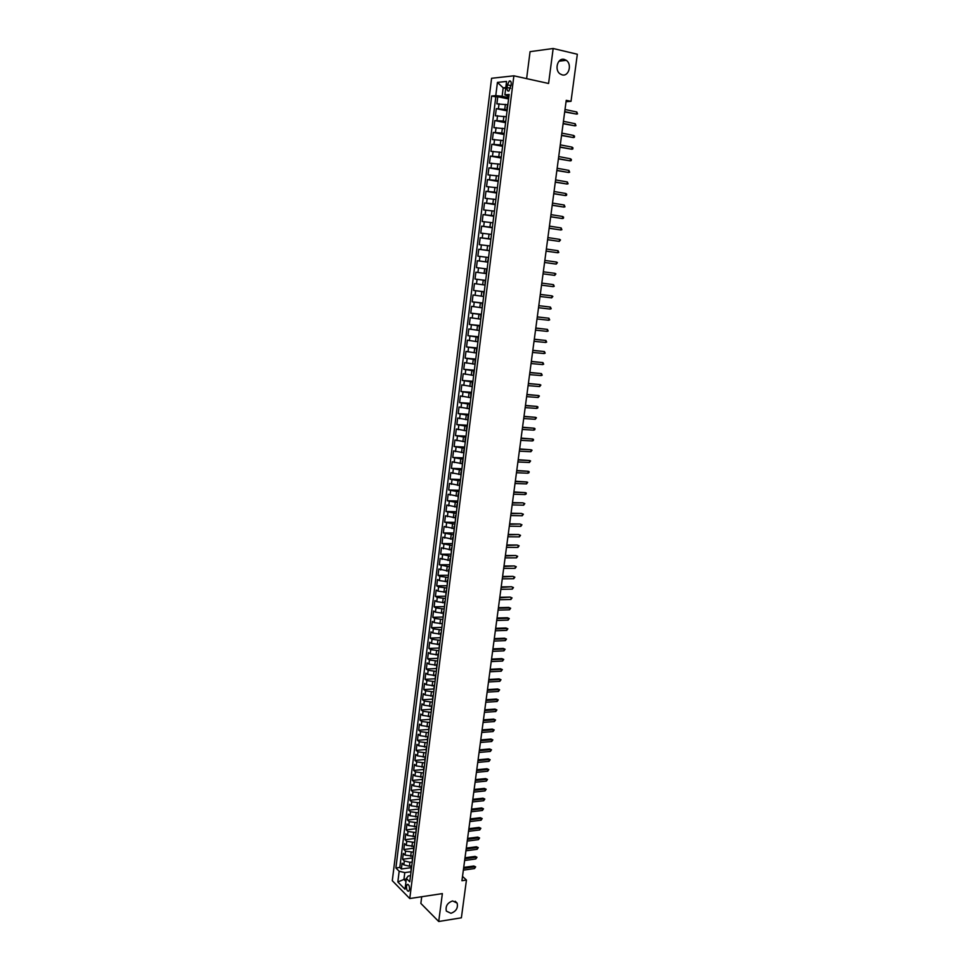 <?xml version="1.0" encoding="UTF-8"?>
<svg xmlns="http://www.w3.org/2000/svg" width="970" height="970" viewBox="0 0 970 970"><rect width="100%" height="100%" fill="white"/><g stroke="black" fill="none" stroke-linecap="round" stroke-linejoin="round"><path stroke-width="1.45" d="M452.59 900.936L457.125 903.106C458.204 907.968 456.142 911.363 450.953 913.291L446.358 911.109C445.327 906.222 447.4 902.827 452.59 900.936M564.261 59.4L566.262 60.322C572.324 64.25 568.808 76.775 562.2 74.884L560.078 73.89C554.1 69.901 557.677 57.436 564.261 59.4M409.558 889.405C409.546 885.913 408.758 884.288 407.206 884.519L406.466 886.301C406.478 889.793 407.267 891.418 408.819 891.187L409.558 889.405M421.72 896.729L420.859 903.422L438.707 921.5L461.38 917.802L466.449 880.045L462.52 876.419M491.584 78.279L392.292 880.699L409.764 898.535L513.882 75.818L491.584 78.279M513.882 75.818L548.583 83.481L553.167 48.5L530.069 51.665L526.613 78.631M507.298 104.736L496.882 103.875L497.78 96.709L508.583 98.964M507.237 109.646L496.288 108.652L507.08 110.859M496.288 108.652L495.391 115.806L505.782 116.703M504.279 128.622L493.912 127.7L494.797 120.571L505.588 122.705M502.775 140.517L492.433 139.559L493.318 132.441L504.097 134.527M501.284 152.363L490.953 151.368L491.838 144.287L502.605 146.3M499.792 164.185L489.486 163.154L490.371 156.085L501.126 158.049M498.301 175.958L488.019 174.903L488.904 167.858L499.647 169.75M496.822 187.707L486.552 186.616L487.437 179.595L498.168 181.426M495.343 199.42L485.097 198.292L485.97 191.284L496.701 193.066M493.875 211.084L483.642 209.932L484.515 202.948L495.233 204.67M492.408 222.724L482.199 221.536L483.072 214.576L493.778 216.237M490.941 234.328L480.756 233.115L481.617 226.168L492.323 227.768M489.486 245.895L479.313 244.646L480.174 237.735L490.868 239.263M488.031 257.438L477.883 256.153L478.743 249.254L489.426 250.733M487.122 268.993L476.44 267.611L477.301 260.736L487.983 262.167M486.528 273.637L475.87 272.194L475.021 279.045L485.679 280.378M484.551 284.974L474.451 283.616L473.59 290.454L484.248 291.727M483.108 296.383L473.033 295.001L472.172 301.815L482.817 303.028M481.678 307.769L471.614 306.35L470.765 313.14L481.399 314.304M480.247 319.118L470.195 317.675L469.347 324.441L479.98 325.544M478.816 330.43L468.789 328.951L467.94 335.705L478.562 336.76M477.398 341.719L467.382 340.203L466.546 346.945L477.155 347.939M475.979 352.959L465.988 351.419L465.151 358.136L475.749 359.082M474.56 364.174L464.594 362.61L463.757 369.303L474.342 370.188M473.142 375.354L463.199 373.753L462.363 380.434L472.948 381.258M471.735 386.509L461.805 384.872L460.98 391.528L471.553 392.304M470.341 397.615L460.423 395.966L459.598 402.599L470.159 403.326M468.934 408.697L459.04 407.012L458.216 413.632L468.777 414.299M467.552 419.755L457.67 418.034L456.846 424.63L467.394 425.248M466.158 430.765L456.3 429.031L455.476 435.603L466.012 436.173M464.775 441.75L454.93 439.98L454.105 446.539L464.642 447.049M463.393 452.699L453.56 450.904L452.747 457.452L463.272 457.901M462.011 463.624L452.202 461.805L451.389 468.316L461.902 468.728M460.641 474.512L450.844 472.657L450.044 479.156L460.544 479.519M459.271 485.376L449.498 483.484L448.686 489.971L459.186 490.274M457.901 496.191L448.152 494.288L447.34 500.75L457.828 501.005M456.543 506.995L446.806 505.055L446.006 511.505L456.47 511.699M455.185 517.75L445.46 515.785L444.66 522.212L455.124 522.369M453.827 528.48L444.127 526.492L443.326 532.906L453.79 533.003M452.481 539.187L442.793 537.162L442.005 543.552L452.444 543.612M451.135 549.857L441.471 547.808L440.671 554.185L451.111 554.185M449.789 560.49L440.15 558.417L439.349 564.77L449.777 564.734M448.443 571.1L438.828 569.002L438.028 575.343L448.455 575.246M447.109 581.673L439.386 580.593L437.506 579.551L436.718 585.868L447.134 585.734M445.788 592.221L438.064 591.142L436.197 590.075L435.409 596.38L445.812 596.186M444.454 602.746L436.755 601.655L434.887 600.563L434.099 606.844L444.49 606.614M443.132 613.234L435.433 612.143L433.578 611.027L432.79 617.296L443.181 617.005M441.811 623.686L434.123 622.594L432.28 621.455L431.492 627.699L441.871 627.372L442.538 622.061M440.501 634.113L432.826 633.022L430.971 631.858L430.195 638.09L440.319 637.714M439.192 644.504L431.529 643.425L429.686 642.237L428.91 648.445L438.852 648.033M437.882 654.871L430.231 653.792L428.388 652.58L427.612 658.763L437.458 658.315M436.573 665.214L428.934 664.123L427.103 662.886L426.327 669.057L436.148 668.56M435.275 675.52L427.649 674.429L425.818 673.168L425.054 679.327L434.863 678.782M433.978 685.802L426.363 684.711L424.545 683.426L423.769 689.561L433.578 688.979M432.681 696.048L425.078 694.956L423.259 693.647L422.496 699.77L432.293 699.152M431.395 706.269L423.793 705.178L421.986 703.844L421.222 709.955L431.019 709.288M430.11 716.466L422.52 715.375L420.725 714.017L419.962 720.104L429.734 719.388M428.825 726.627L421.247 725.536L419.452 724.154L418.7 730.228L428.461 729.464M427.552 736.763L419.986 735.672L418.191 734.266L417.439 740.316L427.2 739.516M426.266 746.864L418.725 745.772L416.93 744.354L416.178 750.38L425.939 749.543M425.005 756.952L417.464 755.848L415.681 754.405L414.93 760.419L424.678 759.546M423.757 766.991L416.203 765.9L414.433 764.433L413.681 770.435L423.417 769.513M422.532 777.006L414.954 775.915L413.184 774.424L412.432 780.413L422.156 779.443M421.32 786.997L413.693 785.918L411.935 784.403L411.195 790.368L420.907 789.362M420.131 796.952L412.456 795.873L410.698 794.345L409.946 800.286L419.658 799.244M418.967 806.882L411.207 805.815L409.461 804.251L408.709 810.192L418.422 809.101M417.827 816.776L409.97 815.721L408.224 814.145L407.485 820.062L417.173 818.935M416.506 828.307L416.712 826.646L408.734 825.603L406.988 824.003L406.248 829.908L415.936 828.732M415.475 836.504L407.497 835.461L405.763 833.836L405.024 839.717L414.711 838.516M414.226 846.325L406.272 845.282L404.538 843.645L403.811 849.514L413.475 848.265M412.99 856.122L405.048 855.091L403.314 853.418L402.586 859.274L412.25 857.989M566.043 101.704L571.015 101.341L566.237 100.322L461.938 880.712L466.449 880.045M507.407 84.851L507.067 87.543C506.922 90.258 507.553 91.41 508.971 90.986L511.202 84.475C511.348 81.747 510.717 80.595 509.311 81.019L507.407 84.851L511.057 85.639M410.528 875.692L408.224 876.007L406.382 878.444L409.752 881.815L509.153 94.466L504.885 94.842L508.911 96.418M406.382 878.444L405.024 889.26L397.833 881.972L399.167 871.254L395.893 867.98L491.657 96.006L495.779 95.642L497.428 82.401L506.57 81.444L504.885 94.842M412.201 861.99L409.934 862.306L404.308 860.948L402.586 859.274M411.765 865.895L409.449 866.21L409.934 862.306M413.487 852.206L405.533 851.175L403.811 849.514M414.724 842.396L406.757 841.354L405.024 839.717M415.972 832.563L407.994 831.52L406.248 829.908M417.209 822.693L409.231 821.651L407.485 820.062M418.458 812.799L410.468 811.769L408.709 810.192M419.719 802.881L411.704 801.838L409.946 800.286M420.968 792.939L412.953 791.896L411.195 790.368M422.229 782.96L414.202 781.917L412.432 780.413M423.49 772.969L415.451 771.914L413.681 770.435M424.763 762.929L416.7 761.886L414.93 760.419M426.024 752.878L417.961 751.823L416.178 750.38M427.297 742.79L419.222 741.735L417.439 740.316M428.582 732.677L420.495 731.622L418.7 730.228M429.855 722.529L421.756 721.474L419.962 720.104M431.141 712.356L423.029 711.301L421.222 709.955M432.426 702.159L424.314 701.092L422.496 699.77M433.723 691.925L425.587 690.858L423.769 689.561M435.021 681.668L426.873 680.601L425.054 679.327M436.318 671.373L428.158 670.318L426.327 669.057M437.615 661.055L429.455 660L427.612 658.763M438.925 650.712L430.741 649.645L428.91 648.445M440.234 640.333L432.038 639.266L430.195 638.09M441.556 629.93L433.347 628.863L431.492 627.699M442.866 619.49L434.657 618.423L432.79 617.296M444.187 609.027L435.966 607.96L434.099 606.844M445.509 598.526L437.276 597.459L435.409 596.38M446.843 588.002L438.598 586.923L436.718 585.868M448.176 577.441L439.907 576.374L438.028 575.343M449.51 566.856L439.349 564.77M450.856 556.246L440.671 554.185M452.202 545.589L442.005 543.552M453.548 534.919L443.326 532.906M454.894 524.2L444.66 522.212M456.252 513.457L446.006 511.505M457.61 502.69L447.34 500.75M458.98 491.887L448.686 489.971M460.35 481.047L450.044 479.156M461.72 470.183L451.389 468.316M463.09 459.283L452.747 457.452M464.472 448.358L454.105 446.539M465.855 437.385L455.476 435.603M467.249 426.4L456.846 424.63M468.643 415.366L458.216 413.632M470.038 404.308L459.598 402.599M471.432 393.214L460.98 391.528M472.839 382.095L462.363 380.434M474.245 370.928L463.757 369.303M475.664 359.737L465.151 358.136M477.082 348.521L466.546 346.945M478.501 337.257L467.94 335.705M479.92 325.968L469.347 324.441M481.35 314.644L470.765 313.14M482.793 303.283L472.172 301.815M484.224 291.885L473.59 290.454M485.667 280.463L475.021 279.045M487.983 262.106L485.558 261.779L486.14 257.171M489.438 250.587L487.013 250.26L487.595 245.628M490.905 239.044L488.468 238.693L489.05 234.049M492.36 227.453L489.923 227.089L490.517 222.445M493.827 215.837L491.39 215.461L491.984 210.793M495.306 204.173L492.857 203.785L493.451 199.105M496.773 192.484L494.336 192.084L494.93 187.392M498.253 180.76L495.815 180.335L496.41 175.631M499.744 168.998L497.295 168.562L497.889 163.845M501.235 157.201L498.786 156.752L499.38 152.011M502.727 145.367L500.277 144.906L500.872 140.153M504.23 133.496L501.769 133.023L502.375 128.258M505.734 121.589L503.272 121.092L503.879 116.315M497.78 96.709L495.803 96.879L399.81 867.447L401.374 869.011L411.025 867.677M409.449 866.21L403.823 864.864L402.101 863.167L401.374 869.011M477.301 260.736L485.558 261.779M478.743 249.254L487.013 250.26M480.174 237.735L488.468 238.693M481.617 226.168L489.923 227.089M483.072 214.576L491.39 215.461M484.515 202.948L492.857 203.785M485.97 191.284L494.336 192.084M487.437 179.595L495.815 180.335M488.904 167.858L497.295 168.562M490.371 156.085L498.786 156.752M491.838 144.287L500.277 144.906M493.318 132.441L501.769 133.023M494.797 120.571L503.272 121.092M508.074 103.014L506.873 108.046M505.697 88.379L503.187 87.833L502.133 96.272L495.779 95.642M508.753 97.667L502.133 96.272M553.167 48.5L577.332 54.247L571.015 101.341M438.707 921.5L442.368 893.612L409.764 898.535M505.794 87.579L503.187 87.833L497.428 82.401M406.297 879.099L403.932 879.438L405.993 881.5M410.88 871.763L404.793 872.612L403.932 879.438L397.833 881.972M495.803 96.879L491.657 96.006M506.546 115.103L505.94 119.928M505.018 127.167L504.412 131.981M503.503 139.183L502.896 143.984M501.999 151.162L501.393 155.952M500.484 163.118L499.877 167.883M498.98 175.024L498.386 179.777M497.477 186.895L496.882 191.636M495.985 198.729L495.391 203.458M494.494 210.526L493.9 215.243M493.015 222.3L492.42 226.992M491.535 234.025L490.941 238.705M490.056 245.713L489.462 250.381M488.589 257.377L487.449 261.973M485.121 280.5L485.073 285.204M483.666 292.031L483.618 296.747M482.211 303.525L482.163 308.242M480.768 314.995L480.72 319.712M479.325 326.417L479.265 331.146M477.883 337.815L477.834 342.543M476.452 349.176L476.391 353.917M475.021 360.5L474.961 365.241M473.603 371.801L473.542 376.542M472.172 383.065L472.123 387.806M470.765 394.281L470.705 399.034M469.347 405.484L469.286 410.237M467.94 416.639L467.879 421.392M466.534 427.77L466.473 432.523M465.139 438.864L465.066 443.617M463.745 449.922L463.672 454.687M462.35 460.944L462.278 465.721M461.453 472.317L461.526 471.687M460.956 471.941L460.895 476.719M460.059 483.303L460.144 482.636M459.574 482.902L459.513 487.68M458.677 494.251L458.774 493.548M458.204 493.839L458.131 498.616M457.306 505.164L457.391 504.424M456.821 504.739L456.749 509.517M455.924 516.052L456.021 515.276M455.451 515.603L455.379 520.393M454.554 526.892L454.663 526.092M454.081 526.443L454.008 531.233M453.196 537.72L453.293 536.883M452.723 537.247L452.65 542.036M451.826 548.511L451.935 547.638M451.365 548.014L451.28 552.815M450.468 559.266L450.589 558.368M450.007 558.756L449.934 563.558M449.122 569.984L449.231 569.063M448.661 569.463L448.576 574.264M447.764 580.678L447.885 579.721M447.303 580.145L447.231 584.946M446.418 591.348L446.552 590.354M445.97 590.791L445.885 595.604M445.084 601.97L445.206 600.951M444.624 601.412L444.539 606.214M443.739 612.579L443.872 611.524M443.29 611.997L443.205 616.811M441.071 633.689L441.217 632.573M440.635 633.07L440.55 637.896M439.749 644.189L439.895 643.049M439.301 643.571L439.216 648.384M438.428 654.677L438.573 653.501M437.979 654.035L437.894 658.86M437.106 665.117L437.264 663.916M436.67 664.462L436.585 669.288M435.797 675.544L435.942 674.308M435.36 674.865L435.263 679.703M434.475 685.935L434.645 684.662M434.051 685.244L433.954 690.082M433.178 696.29L433.335 694.993M432.741 695.587L432.644 700.425M431.868 706.621L432.038 705.287M431.444 705.905L431.347 710.743M430.571 716.915L430.741 715.569M430.146 716.187L430.049 721.037M429.274 727.185L429.443 725.803M428.849 726.445L428.752 731.295M427.976 737.43L428.158 736.012M427.552 736.679L427.467 741.516M426.691 747.64L426.873 746.197M426.266 746.876L426.169 751.726M425.406 757.825L425.587 756.357M424.981 757.049L424.884 761.899M424.12 767.985L424.314 766.482M423.708 767.185L423.611 772.035M422.847 778.11L423.041 776.582M422.435 777.297L422.326 782.147M421.562 788.21L421.768 786.646M421.162 787.385L421.053 792.235M420.301 798.274L420.495 796.685M419.889 797.437L419.792 802.299M419.028 808.313L419.234 806.701M418.628 807.464L418.519 812.327M417.767 818.328L417.973 816.691M417.367 817.455L417.258 822.33M416.106 827.434L415.997 832.296M415.245 838.262L415.463 836.577M414.857 837.377L414.748 842.239M413.996 848.192L414.214 846.47M413.596 847.295L413.499 852.157M412.747 858.098L412.965 856.34M412.347 857.177L412.25 862.051M411.498 867.968L411.716 866.186M399.81 867.447L395.893 867.98M399.167 871.254L404.793 872.612M411.11 867.034L411.001 871.909M564.686 111.938L576.519 114.096L564.722 111.635M576.811 111.986L577.55 113.902L576.519 114.096L576.811 111.986L565.013 109.501M563.109 123.724L574.931 125.845L563.146 123.445M575.222 123.736L575.962 125.639L574.931 125.845L575.222 123.736L563.424 121.323M561.533 135.485L573.355 137.558L561.569 135.23M573.634 135.448L574.531 136.164L574.373 137.34L573.355 137.558L573.634 135.448L561.848 133.108M559.969 147.21L571.779 149.234L560.005 146.967M572.058 147.137L572.955 147.84L572.797 149.004L571.779 149.234L572.058 147.137L560.284 144.857M558.405 158.898L570.202 160.874L558.429 158.68M570.481 158.777L571.378 159.468L571.221 160.632L570.202 160.874L570.481 158.777L558.72 156.57M556.853 170.55L568.626 172.478L556.877 170.356M568.917 170.393L569.657 172.236L568.626 172.478L568.917 170.393L557.156 168.259M555.301 182.166L567.062 184.045L555.325 181.984M567.353 181.972L568.093 183.791L567.062 184.045L567.353 181.972L555.604 179.899M553.749 193.745L565.51 195.576L553.773 193.588M565.789 193.503L566.686 194.17L566.529 195.322L565.51 195.576L565.789 193.503L554.052 191.502M552.209 205.288L563.946 207.083L552.221 205.155M564.237 205.022L564.976 206.816L563.946 207.083L564.237 205.022L552.5 203.082M550.669 216.807L562.406 218.553L550.681 216.698M562.685 216.492L563.582 217.122L563.424 218.274L562.406 218.553L562.685 216.492L550.96 214.625M549.129 228.277L560.854 229.987L549.141 228.192M561.133 227.926L561.885 229.696L560.854 229.987L561.133 227.926L549.42 226.119M547.601 239.723L559.314 241.385L547.613 239.663M559.593 239.335L560.49 239.954L559.314 241.385L559.593 239.335L547.892 237.601M546.074 251.133L557.774 252.746L546.086 251.084M558.053 250.709L558.805 252.442L557.774 252.746L558.053 250.709L546.365 249.035M556.525 262.046L557.423 262.64L556.246 264.082L544.558 262.482L555.143 263.961L556.246 264.082L556.525 262.046L544.837 260.433M554.998 273.346L555.895 273.928L554.719 275.383L543.042 273.843L553.615 275.237L554.719 275.383L554.998 273.346L543.321 271.806M553.191 286.647L554.222 286.308L553.47 284.622L553.191 286.647L541.527 285.18M552.379 284.465L541.806 283.131L552.379 284.465M551.675 297.875L552.851 296.42L551.954 295.862L551.675 297.875L540.023 296.468M540.29 294.443L551.954 295.862L540.29 294.407M550.16 309.078L551.19 308.727L550.439 307.066L550.16 309.078L538.52 307.733M538.786 305.708L550.439 307.066L538.786 305.659M548.656 320.245L549.675 319.882L548.923 318.233L548.656 320.245L537.016 318.96M537.283 316.947L548.923 318.233L537.295 316.875M547.153 331.376L548.171 331.012L547.419 329.376L547.153 331.376L535.513 330.164M535.792 328.151L547.419 329.376L535.804 328.054M545.649 342.471L546.668 342.107L545.916 340.482L545.649 342.471L534.021 341.319M534.3 339.318L545.916 340.482L534.312 339.209M544.146 353.541L545.176 353.165L544.425 351.552L544.146 353.541L532.542 352.45M532.809 350.449L544.425 351.552L532.821 350.315M542.654 364.587L543.685 364.186L542.921 362.598L542.654 364.587L531.051 363.556M531.317 361.555L542.921 362.598L531.342 361.41M541.175 375.584L542.194 375.184L541.442 373.608L541.175 375.584L529.571 374.614M529.838 372.625L541.442 373.608L529.862 372.456M539.684 386.557L540.86 385.054L539.95 384.581L539.684 386.557L528.104 385.648M528.371 383.659L539.95 384.581L528.395 383.477M538.204 397.494L539.381 395.99L538.471 395.53L538.204 397.494L526.637 396.645M526.892 394.669L538.471 395.53L526.928 394.463M536.737 408.406L537.756 407.982L537.901 406.891L537.004 406.442L536.737 408.406L525.17 407.618M525.425 405.642L537.004 406.442L525.461 405.424M535.258 419.282L536.434 417.767L535.525 417.33L535.258 419.282L523.703 418.555M523.97 416.591L535.525 417.33L524.006 416.336M533.791 430.134L534.822 429.686L534.967 428.607L534.058 428.182L533.791 430.134L522.248 429.455M522.515 427.503L534.058 428.182L522.539 427.236M532.336 440.938L533.354 440.501L533.5 439.422L532.603 438.998L532.336 440.938L520.793 440.332M521.06 438.379L532.603 438.998L521.096 438.088M530.881 451.729L532.045 450.201L531.136 449.789L530.881 451.729L519.35 451.171M519.605 449.219L531.136 449.789L519.641 448.928M529.426 462.472L530.59 460.944L529.681 460.544L529.426 462.472L517.895 461.987M518.162 460.035L529.681 460.544L518.198 459.719M527.971 473.202L528.989 472.729L529.135 471.662L528.238 471.274L527.971 473.202L516.464 472.766M516.719 470.826L528.238 471.274L516.767 470.486M526.528 483.884L527.692 482.345L526.783 481.969L526.528 483.884L515.021 483.509M515.276 481.581L526.783 481.969L515.325 481.217M525.085 494.554L526.104 494.07L526.249 493.002L525.352 492.627L525.085 494.554L513.591 494.227M513.845 492.299L525.352 492.627L513.894 491.923M512.415 502.993L522.878 502.848L524.806 503.624L523.909 503.272L523.654 505.176L512.16 504.909M522.878 502.848L512.475 502.593M524.806 503.624L523.654 505.176M510.996 513.651L521.448 513.445L523.376 514.221L522.478 513.87L522.212 515.773L510.741 515.567M521.448 513.445L511.044 513.239M523.376 514.221L522.212 515.773M509.577 524.285L520.029 524.006L521.945 524.782L521.048 524.443L520.793 526.346L509.323 526.189M520.029 524.006L509.638 523.848M521.945 524.782L520.793 526.346M508.159 534.882L518.598 534.531L520.526 535.319L519.617 534.991L519.362 536.883L507.904 536.786M518.598 534.531L508.219 534.434M520.526 535.319L519.362 536.883M506.74 545.455L517.18 545.031L519.096 545.819L518.198 545.504L517.944 547.395L506.498 547.347M517.18 545.031L506.813 544.982M519.096 545.819L517.944 547.395M505.334 555.992L515.773 555.507L517.677 556.295L516.78 555.992L516.525 557.871L505.079 557.883M515.773 555.507L505.406 555.507M517.677 556.295L516.525 557.871M503.927 566.504L514.355 565.946L516.27 566.747L515.373 566.444L515.118 568.323L503.685 568.384M514.355 565.946L504 566.007M516.27 566.747L515.118 568.323M502.533 576.98L512.948 576.362L514.864 577.162L513.954 576.859L513.7 578.738L502.278 578.86M512.948 576.362L502.605 576.459M514.864 577.162L513.7 578.738M501.138 587.432L511.554 586.741L513.457 587.541L512.548 587.262L512.305 589.13L500.884 589.311M511.554 586.741L501.211 586.899M513.457 587.541L512.305 589.13M499.744 597.847L510.147 597.096L512.051 597.896L511.154 597.629L510.899 599.484L499.489 599.727M510.147 597.096L499.817 597.302M512.051 597.896L510.899 599.484M498.35 608.238L509.759 607.96L508.753 607.426L510.656 608.226L509.759 607.96L509.505 609.815L498.107 610.106M508.753 607.426L498.434 607.669M510.656 608.226L509.505 609.815M496.967 618.605L508.365 618.266L507.371 617.72L509.262 618.52L508.365 618.266L508.11 620.121L496.725 620.461M507.371 617.72L497.052 618.011M509.262 618.52L508.11 620.121M495.585 628.936L506.97 628.548L505.976 627.99L507.868 628.79L506.97 628.548L506.716 630.391L495.343 630.791M505.976 627.99L495.67 628.33M507.868 628.79L506.716 630.391M494.215 639.23L505.588 638.793L504.594 638.224L506.486 639.036L505.588 638.793L505.334 640.636L493.96 641.085M504.594 638.224L494.3 638.612M506.486 639.036L505.334 640.636M492.845 649.512L504.206 649.015L503.224 648.433L505.103 649.245L504.206 649.015L503.951 650.858L492.59 651.355M503.224 648.433L492.93 648.869M505.103 649.245L503.951 650.858M491.475 659.745L502.824 659.212L501.842 658.606L503.721 659.43L502.824 659.212L502.581 661.043L491.22 661.588M501.842 658.606L491.56 659.103M503.721 659.43L502.581 661.043M490.105 669.967L501.454 669.373L500.471 668.766L502.351 669.579L501.454 669.373L501.199 671.204L489.862 671.798M500.471 668.766L490.189 669.3M502.351 669.579L501.199 671.204M488.747 680.152L500.083 679.509L499.113 678.891L500.981 679.703L500.083 679.509L499.841 681.328L488.504 681.983M499.113 678.891L488.832 679.473M500.981 679.703L499.841 681.328M487.389 690.313L498.713 689.609L497.743 688.979L499.611 689.803L498.713 689.609L498.471 691.428L487.146 692.131M497.743 688.979L487.486 689.609M499.611 689.803L498.471 691.428M486.031 700.437L497.355 699.697L496.385 699.055L498.253 699.879L497.355 699.697L497.113 701.504L485.788 702.256M496.385 699.055L486.128 699.722M498.253 699.879L497.113 701.504M484.685 710.537L495.997 709.737L495.027 709.094L496.895 709.919L495.997 709.737L495.755 711.543L484.442 712.356M495.027 709.094L484.782 709.81M496.895 709.919L495.755 711.543M483.339 720.613L494.639 719.764L493.681 719.097L495.537 719.934L494.639 719.764L494.397 721.571L483.096 722.42M493.681 719.097L483.436 719.861M495.537 719.934L494.397 721.571M481.993 730.665L493.293 729.755L492.323 729.088L494.191 729.913L493.293 729.755L493.039 731.55L481.75 732.459M492.323 729.088L482.102 729.901M494.191 729.913L493.039 731.55M480.659 740.68L491.935 739.722L490.99 739.043L492.845 739.867L491.935 739.722L491.693 741.516L480.417 742.474M490.99 739.043L480.756 739.892M492.845 739.867L491.693 741.516M479.325 750.671L490.602 749.664L489.644 748.973L491.499 749.798L490.602 749.664L490.359 751.447L479.083 752.465M489.644 748.973L479.422 749.871M491.499 749.798L490.359 751.447M477.992 760.625L489.256 759.583L488.31 758.867L490.153 759.704L489.256 759.583L489.013 761.353L477.749 762.42M488.31 758.867L478.101 759.813M490.153 759.704L489.013 761.353M476.658 770.556L487.922 769.465L486.976 768.737L488.819 769.586L487.922 769.465L487.68 771.235L476.428 772.35M486.976 768.737L476.767 769.731M488.819 769.586L487.68 771.235M475.336 780.462L486.588 779.322L485.643 778.595L487.486 779.431L486.588 779.322L486.346 781.092L475.094 782.244M485.643 778.595L475.445 779.625M487.486 779.431L486.346 781.092M474.015 790.344L485.255 789.144L484.321 788.404L486.164 789.253L485.255 789.144L485.024 790.914L473.784 792.126M484.321 788.404L474.136 789.483M486.164 789.253L485.024 790.914M472.705 800.202L483.933 798.953L482.999 798.201L484.83 799.05L483.933 798.953L483.69 800.711L472.463 801.972M482.999 798.201L472.814 799.328M484.83 799.05L483.69 800.711M471.384 810.023L482.611 808.725L481.678 807.962L483.509 808.81L482.611 808.725L482.369 810.484L471.153 811.781M481.678 807.962L471.505 809.138M483.509 808.81L482.369 810.484M470.074 819.82L481.29 818.474L480.356 817.71L482.187 818.559L481.29 818.474L481.059 820.232L469.844 821.578M480.356 817.71L470.195 818.91M482.187 818.559L481.059 820.232M468.777 829.592L479.98 828.198L479.047 827.422L480.877 828.271L479.98 828.198L479.738 829.944L468.534 831.338M479.047 827.422L468.898 828.671M480.877 828.271L479.738 829.944M467.467 839.329L478.671 837.898L477.737 837.098L479.568 837.959L478.671 837.898L478.428 839.644L467.237 841.087M477.737 837.098L467.601 838.395M479.568 837.959L478.428 839.644M466.17 849.053L477.361 847.562L476.44 846.761L478.258 847.622L477.361 847.562L477.131 849.308L465.939 850.799M476.44 846.761L466.303 848.107M478.258 847.622L477.131 849.308M464.872 858.741L476.052 857.213L475.13 856.401L476.961 857.25L476.052 857.213L475.821 858.947L464.642 860.475M475.13 856.401L465.006 857.783M476.961 857.25L475.821 858.947M463.587 868.405L474.754 866.828L473.833 866.004L475.652 866.865L474.754 866.828L474.524 868.55L463.357 870.138M473.833 866.004L463.721 867.422M475.652 866.865L474.524 868.55M410.674 856.425L411.171 852.509M411.911 846.616L412.408 842.687M413.147 836.783L413.644 832.842M414.396 826.925L414.893 822.972M415.633 817.031L416.142 813.066M416.882 807.113L417.391 803.136M418.143 797.17L418.64 793.181M419.392 787.191L419.901 783.202M420.653 777.2L421.162 773.187M421.914 767.161L422.423 763.147M423.187 757.109L423.696 753.084M424.448 747.021L424.957 742.984M425.733 736.909L426.242 732.859M427.006 726.772L427.515 722.698M428.291 716.6L428.801 712.513M429.564 706.39L430.086 702.304M430.862 696.169L431.371 692.071M432.147 685.911L432.668 681.801M433.445 675.617L433.966 671.495M434.742 665.299L435.263 661.164M436.051 654.956L436.573 650.809M437.349 644.577L437.882 640.418M438.658 634.174L439.192 630.003M439.98 623.746L440.501 619.563M441.301 613.27L441.823 609.087M442.623 602.782L443.144 598.575M443.945 592.258L444.478 588.038M445.266 581.697L445.8 577.465M446.6 571.112L447.146 566.868M447.946 560.502L448.479 556.246M449.28 549.844L449.825 545.576M450.626 539.174L451.171 534.894M451.971 528.468L452.517 524.176M453.329 517.725L453.875 513.421M454.687 506.946L455.233 502.63M456.045 496.143L456.591 491.814M457.416 485.315L457.961 480.974M458.774 474.451L459.331 470.086M460.156 463.551L460.701 459.186M461.526 452.614L462.084 448.237M462.908 441.653L463.466 437.264M464.291 430.668L464.848 426.254M465.685 419.634L466.243 415.221M467.067 408.576L467.637 404.15M468.474 397.482L469.031 393.044M469.868 386.363L470.438 381.901M471.274 375.208L471.844 370.734M472.681 364.017L473.251 359.53M474.1 352.789L474.669 348.291M475.518 341.537L476.088 337.014M476.937 330.236L477.507 325.714M478.368 318.912L478.937 314.377M479.798 307.563L480.368 303.004M481.229 296.165L481.799 291.594M482.672 284.743L483.242 280.16M484.115 273.273L484.685 268.69M504.776 109.137L505.382 104.348M498.447 108.507L499.041 103.717M403.823 864.864L404.308 860.948M405.048 855.091L405.533 851.175M406.272 845.282L406.757 841.354M407.497 835.461L407.994 831.52M408.734 825.603L409.231 821.651M409.97 815.721L410.468 811.769M411.207 805.815L411.704 801.838M412.456 795.873L412.953 791.896M413.693 785.918L414.202 781.917M414.954 775.915L415.451 771.914M416.203 765.9L416.7 761.886M417.464 755.848L417.961 751.823M418.725 745.772L419.222 741.735M419.986 735.672L420.495 731.622M421.247 725.536L421.756 721.474M422.52 715.375L423.029 711.301M423.793 705.178L424.314 701.092M425.078 694.956L425.587 690.858M426.363 684.711L426.873 680.601M427.649 674.429L428.158 670.318M428.934 664.123L429.455 660M430.231 653.792L430.741 649.645M431.529 643.425L432.038 639.266M432.826 633.022L433.347 628.863M434.123 622.594L434.657 618.423M435.433 612.143L435.966 607.96M436.755 601.655L437.276 597.459M438.064 591.142L438.598 586.923M439.386 580.593L439.907 576.374M440.707 570.02L441.241 565.777M442.029 559.411L442.562 555.167M443.363 548.778L443.896 544.509M444.696 538.107L445.23 533.827M446.042 527.413L446.576 523.121M447.376 516.683L447.922 512.378M448.722 505.916L449.268 501.599M450.08 495.124L450.613 490.796M451.426 484.297L451.971 479.956M452.784 473.445L453.329 469.092M454.154 462.557L454.7 458.192M455.512 451.632L456.07 447.255M456.882 440.683L457.44 436.294M458.264 429.698L458.81 425.296M459.634 418.688L460.192 414.275M461.017 407.642L461.575 403.205M462.411 396.56L462.969 392.11M463.793 385.442L464.351 380.992M465.188 374.299L465.758 369.825M466.594 363.12L467.152 358.633M468.001 351.904L468.558 347.405M469.407 340.652L469.965 336.154M470.814 329.376L471.384 324.853M472.232 318.063L472.79 313.528M473.651 306.714L474.221 302.167M475.07 295.341L475.639 290.77M476.5 283.919L477.07 279.348M477.931 272.473L478.501 267.878M479.374 260.991L479.944 256.383M480.805 249.472L481.387 244.852M482.26 237.917L482.83 233.285M483.703 226.325L484.285 221.681M485.158 214.709L485.74 210.053M486.613 203.045L487.207 198.377M488.08 191.357L488.662 186.664M489.547 179.632L490.141 174.927M491.014 167.858L491.608 163.142M492.493 156.061L493.087 151.332M493.972 144.227L494.567 139.486M495.464 132.356L496.058 127.591M496.955 120.45L497.549 115.672M510.632 88.306L507.067 87.543M457.125 903.106L455.185 901.227M566.262 60.322L559.011 61.207M408.006 884.41L407.206 884.519M485.994 273.552L486.576 268.92M510.705 81.334L509.311 81.019"/></g></svg>
